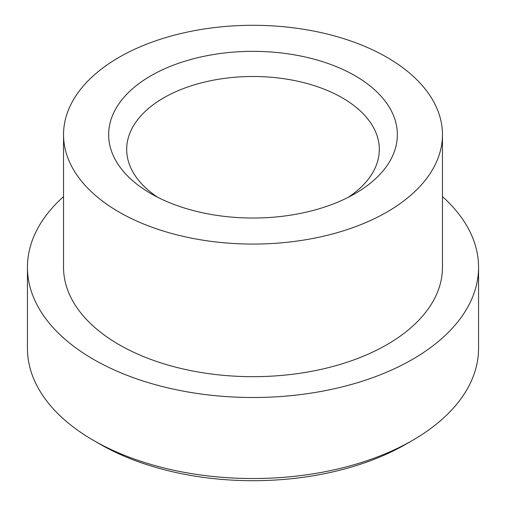 <?xml version="1.0" encoding="UTF-8"?>
<svg xmlns="http://www.w3.org/2000/svg" width="506" height="506" viewBox="0 0 506 506"><rect width="100%" height="100%" fill="white"/><g stroke="black" fill="none" stroke-linecap="round" stroke-linejoin="round"><path stroke-width="0.76" d="M412.491 440.397L406.116 444.085A216.53 125.014 180 0 1 99.891 444.085A216.53 125.014 180 0 1 99.884 444.085L93.509 440.397A225.556 130.225 0 0 0 412.491 440.397A225.556 130.225 0 0 0 478.556 348.318L478.556 267.288A225.556 130.225 0 0 0 442.465 196.632M355.073 75.755A144.355 83.345 180 0 1 355.073 193.621A144.355 83.345 180 0 1 150.927 193.621A144.355 83.345 180 0 1 150.927 75.755A144.355 83.345 180 0 1 355.073 75.755M119.03 212.033A189.465 109.385 0 0 0 325.503 235.745A189.465 109.385 0 0 0 442.465 134.685A189.465 109.385 0 0 0 253 25.3A189.465 109.385 0 0 0 63.535 134.685A189.465 109.385 0 0 0 119.03 212.033M63.535 134.685L63.535 267.288A189.465 109.385 0 0 0 119.03 344.637A189.465 109.385 0 0 0 325.503 368.349A189.465 109.385 0 0 0 442.465 267.288L442.465 134.685M63.535 196.632A225.556 130.225 0 0 0 27.444 267.288A225.556 130.225 0 0 0 93.509 359.368A225.556 130.225 0 0 0 339.317 387.596A225.556 130.225 0 0 0 478.556 267.288M27.444 267.288L27.444 348.318A225.556 130.225 0 0 0 93.509 440.397A225.556 130.225 0 0 0 93.509 440.403L99.891 444.085M348.267 197.302A126.31 72.927 0 0 0 379.31 149.422A126.31 72.927 0 0 0 342.315 97.854A126.31 72.927 0 0 0 204.664 82.048A126.31 72.927 0 0 0 126.69 149.422A126.31 72.927 0 0 0 157.733 197.302"/></g></svg>
